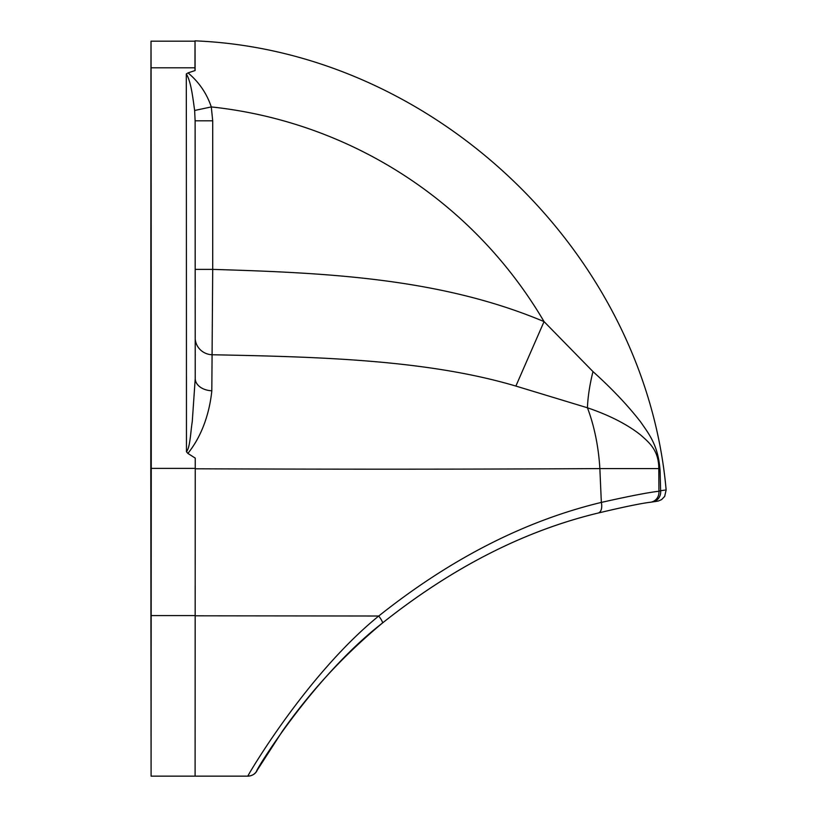 <?xml version="1.0" encoding="UTF-8"?>
<svg xmlns="http://www.w3.org/2000/svg" width="817" height="817" viewBox="0 0 817 817"><rect width="100%" height="100%" fill="white"/><g stroke="black" fill="none" stroke-linecap="round" stroke-linejoin="round"><path stroke-width="1.23" d="M151.053 233.407L151.022 196.734L151.053 233.407M151.053 710.136L151.022 735.811L151.053 710.136M150.849 351.535L150.859 332.417L150.849 351.535M195.232 354.323L195.222 343.977M151.186 342.834L151.196 354.425L151.186 342.834M194.64 110.479L211.286 106.925C206.762 93.455 199.011 82.109 188.043 72.897L186.296 73.949C191.045 81.373 192.894 98.111 194.64 110.479L195.12 120.804L212.706 120.804L211.286 106.925A439.995 439.995 -90 0 1 544.051 321.602C439.617 277.627 323.971 272.807 212.706 269.385L212.706 120.804M195.12 120.763L195.232 378.516A17.606 12.286 179.9 0 0 211.817 390.781L212.706 269.385L195.202 269.385M195.12 120.804A694.43 0.633 -90 0 1 195.232 378.516L192.261 421.684C190.627 431.233 190.218 447.502 186.45 451.75L187.879 453.415C203.974 433.459 210.051 408.582 211.817 390.781M592.968 371.582L544.051 321.602L515.874 386.073L587.433 407.775A88.011 28.912 109.3 0 1 592.968 371.582C611.708 388.432 627.527 405.12 640.416 421.643C649.137 434.225 658.604 445.816 660.116 471.491L660.616 490.741L658.931 491.262C648.78 492.365 629.59 496.082 601.343 502.404A10.264 5.627 75.6 0 1 598.269 513.015C623.974 506.887 641.447 503.292 650.669 502.22L652.528 501.934C659.043 500.964 659.023 500.964 652.466 501.934M660.555 490.741C668 489.659 668.02 489.659 660.616 490.741A10.264 9.692 -98.7 0 1 652.528 501.934L650.679 502.22A10.264 9.865 -98.9 0 0 658.931 491.262L658.798 468.58A88.011 53.146 -176.4 0 0 660.116 471.491M151.084 67.801A703.223 0.633 90 0 1 151.247 468.386L151.094 776.15L150.798 468.386A703.223 0.633 90 0 1 150.961 67.801L151.022 41.177L151.084 67.801L195.089 67.801L195.028 40.85C433.827 50.593 644.981 251.881 666.141 489.934L664.67 496.43L661.566 499.626L658.328 501.025L652.528 501.934M194.967 69.425C195.008 31.066 195.049 31.434 195.089 70.538L188.043 72.897M195.089 67.801A703.223 0.633 90 0 1 195.089 70.538M187.879 453.415L195.253 458.112A703.223 0.633 90 0 1 195.253 468.386L195.1 776.15L151.094 776.15M195.253 458.112L195.1 776.15L247.837 776.15A10.264 10.264 90 0 0 256.701 771.054C253.76 773.699 311.512 677.987 382.407 623.075C452.209 567.529 524.167 530.846 598.269 513.015C524.402 530.723 452.455 567.407 382.407 623.075C355.967 645.062 332.121 668.766 310.858 694.184C299.829 707.461 290.331 719.808 282.376 731.215L257.294 770.084C255.65 773.77 252.494 775.793 247.837 776.15L184.846 776.15M195.253 468.784C342.282 469.367 477.148 469.295 599.862 468.59L601.343 502.404C524.912 520.827 450.708 558.695 378.731 616.018A10.264 1.716 50.4 0 1 382.407 623.075M195.263 615.804L378.731 616.018C305.517 675.434 245.621 779.02 247.837 776.15M195.222 339.035A17.606 17.075 179.8 0 0 212.389 354.762C320.039 356.835 427.301 359.797 515.874 386.073M587.433 407.775C609.288 415.22 626.925 424.207 640.354 434.746C649.392 442.691 658.788 450.392 658.798 468.58L599.862 468.59A132.017 72.57 -90 0 0 587.433 407.775M186.296 73.949A703.223 0.633 90 0 1 186.45 451.75M195.253 468.386L151.247 468.386M195.263 615.589L151.257 615.589M195.202 353.751L195.334 355.048M195.028 41.177L151.022 41.177M650.679 502.22C641.621 503.262 624.147 506.857 598.269 513.015"/></g></svg>
